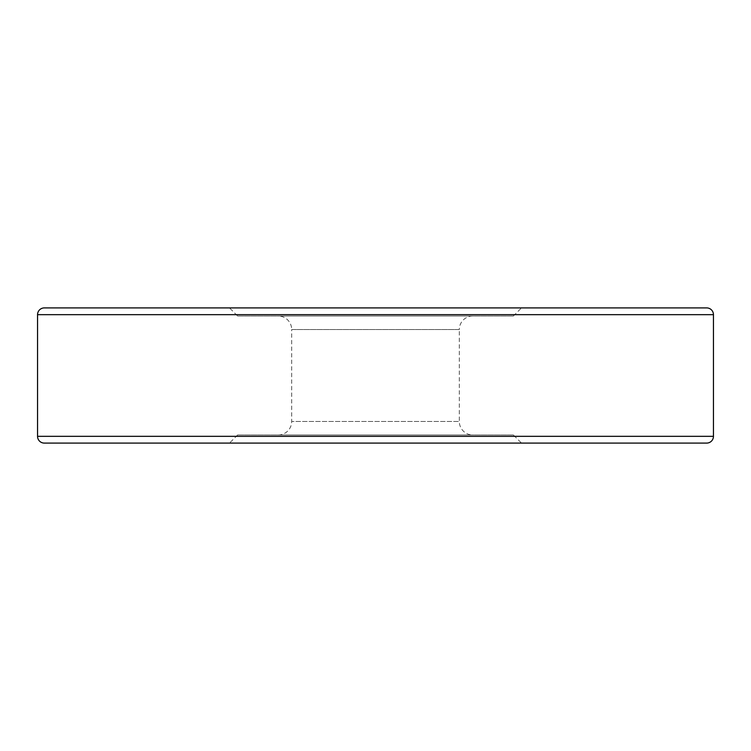 <?xml version="1.0" encoding="UTF-8"?>
<svg xmlns="http://www.w3.org/2000/svg" width="751" height="751" viewBox="0 0 751 751"><rect width="100%" height="100%" fill="white"/><g stroke="black" fill="none" stroke-linecap="round" stroke-linejoin="round"><path stroke-width="0.56" stroke-dasharray="3.75 2.82" d="M513.384 434.979L237.616 434.979L513.384 434.979L521.494 443.09L229.506 443.09L521.494 443.09M237.616 434.979L229.506 443.09M278.17 434.979L472.83 434.979A13.518 13.518 0 0 1 459.312 421.461L291.688 421.461L459.312 421.461L459.312 329.539L291.688 329.539L291.688 421.461A13.518 13.518 0 0 1 278.17 434.979L472.83 434.979M472.83 316.021L278.17 316.021A13.518 13.518 0 0 1 291.688 329.539L459.312 329.539A13.518 13.518 0 0 1 472.83 316.021L278.17 316.021M237.616 316.021L513.384 316.021L237.616 316.021L229.506 307.91L521.494 307.91L229.506 307.91M513.384 316.021L521.494 307.91M44.309 443.09L706.691 443.09M706.691 307.91L44.309 307.91M713.45 436.331L37.55 436.331M37.55 314.669L713.45 314.669"/><path stroke-width="1.13" d="M44.309 307.91L706.691 307.91A6.759 6.759 0 0 1 713.45 314.669L37.55 314.669A6.759 6.759 0 0 1 44.309 307.91M37.55 314.669L37.55 436.331L713.45 436.331L713.45 314.669M37.55 436.331A6.759 6.759 0 0 0 44.309 443.09L706.691 443.09A6.759 6.759 0 0 0 713.45 436.331"/></g></svg>

